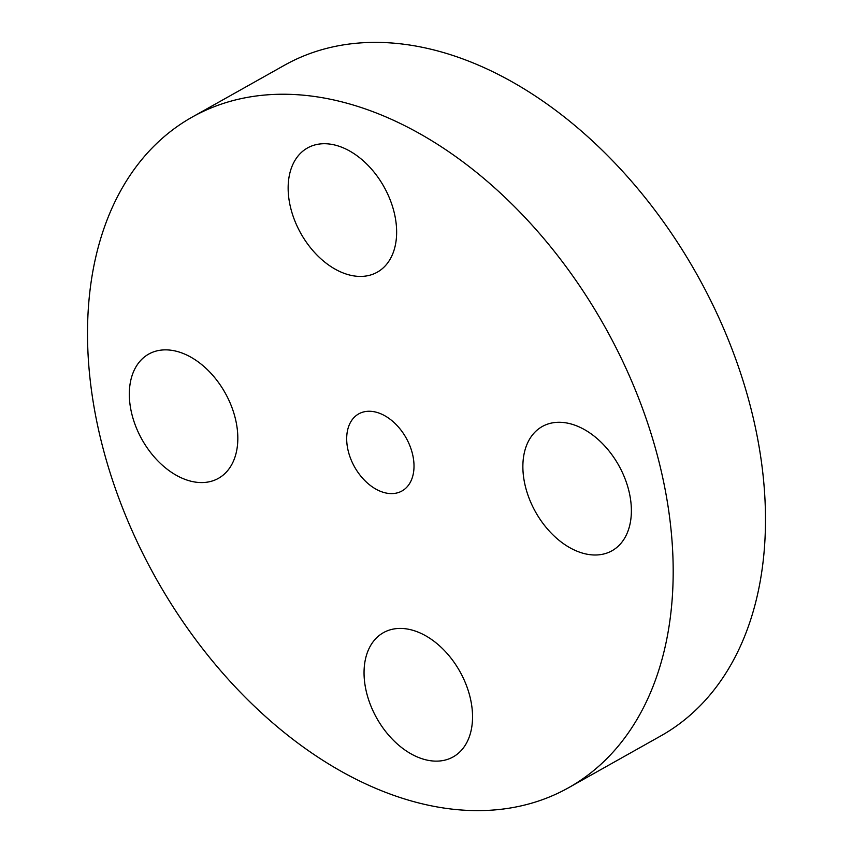 <?xml version="1.0" encoding="UTF-8"?>
<svg xmlns="http://www.w3.org/2000/svg" width="853" height="853" viewBox="0 0 853 853"><rect width="100%" height="100%" fill="white"/><g stroke="black" fill="none" stroke-linecap="round" stroke-linejoin="round"><path stroke-width="1.28" d="M383.733 632.489A71.236 47.672 -119.3 0 0 383.402 632.681A71.236 47.672 -119.3 0 0 376.599 717.885A71.236 47.672 -119.3 0 0 452.858 757.069A71.236 47.672 -119.3 0 0 453.188 756.888A71.236 47.672 -119.3 0 0 459.991 671.684A71.236 47.672 -119.3 0 0 383.733 632.489M606.142 329.055A384.522 257.297 -119.3 0 0 192.01 117.192A384.522 257.297 -119.3 0 0 154.553 575.796A384.522 257.297 -119.3 0 0 568.684 787.671A384.522 257.297 -119.3 0 0 606.142 329.055M568.684 787.671L660.99 735.808A384.522 257.297 -119.3 0 0 698.447 277.204A384.522 257.297 -119.3 0 0 284.316 65.329L192.01 117.192M406.305 438.25A44.196 29.578 -119.3 0 0 358.697 413.897A44.196 29.578 -119.3 0 0 354.39 466.612A44.196 29.578 -119.3 0 0 401.998 490.965A44.196 29.578 -119.3 0 0 406.305 438.25M535.289 511.501A71.236 47.672 -119.3 0 0 612.017 550.75A71.236 47.672 -119.3 0 0 618.958 465.781A71.236 47.672 -119.3 0 0 542.231 426.532A71.236 47.672 -119.3 0 0 535.289 511.501M376.951 272.363A71.236 47.672 -119.3 0 0 377.282 272.182A71.236 47.672 -119.3 0 0 384.085 186.978A71.236 47.672 -119.3 0 0 307.826 147.782A71.236 47.672 -119.3 0 0 307.506 147.964A71.236 47.672 -119.3 0 0 300.704 233.178A71.236 47.672 -119.3 0 0 376.951 272.363M225.405 393.361A71.236 47.672 -119.3 0 0 148.678 354.112A71.236 47.672 -119.3 0 0 141.737 439.071A71.236 47.672 -119.3 0 0 218.464 478.32A71.236 47.672 -119.3 0 0 225.405 393.361"/></g></svg>
